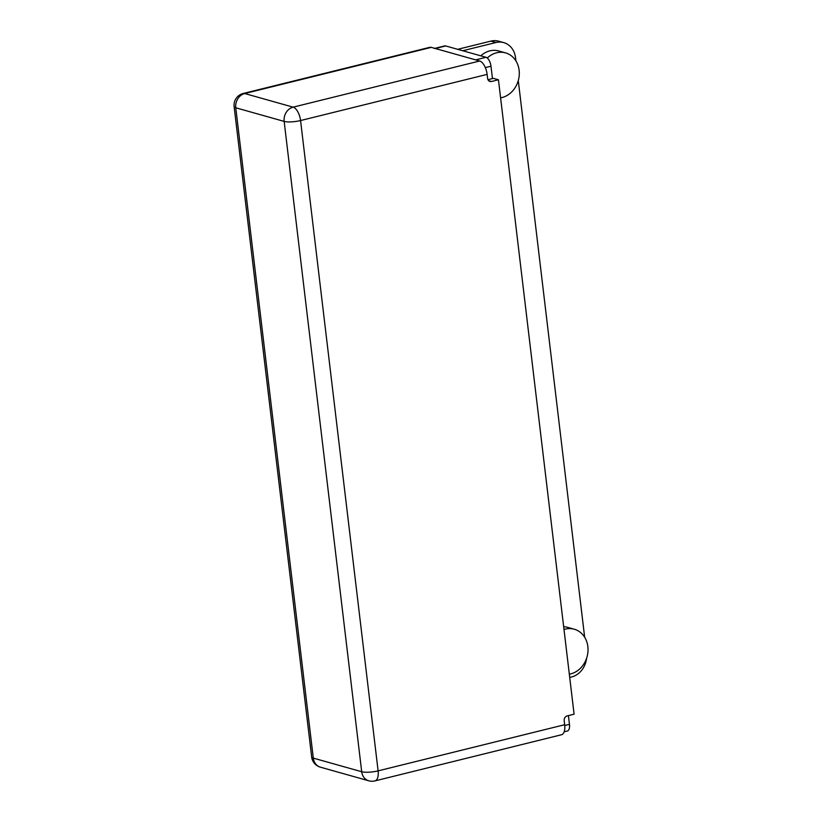 <?xml version="1.0" encoding="UTF-8"?>
<svg xmlns="http://www.w3.org/2000/svg" width="822" height="822" viewBox="0 0 822 822"><rect width="100%" height="100%" fill="white"/><g stroke="black" fill="none" stroke-linecap="round" stroke-linejoin="round"><path stroke-width="1.23" d="M487.97 79.693L493.406 78.357L498.44 79.775L491.535 81.481A4.028 3.442 -74.3 0 1 489.974 81.46A4.028 3.442 -74.3 0 1 487.61 78.439L487.127 74.391L300.564 120.546L378.11 770.872L564.673 724.716A12.083 5.651 76.1 0 1 561.529 734.745L374.966 780.9A12.083 5.651 -103.9 0 0 378.11 770.872A12.083 2.743 -6.8 0 1 361.701 771.735L284.155 121.409L235.76 107.774L313.305 758.11L361.701 771.735A12.083 10.316 -74.3 0 0 368.79 780.797A12.083 12.083 0 0 0 374.966 780.9M564.673 724.716L564.19 720.658A4.028 3.442 -74.3 0 1 567.18 715.911L574.095 714.195L498.44 79.775M479.688 61.003L431.293 47.368A12.083 5.651 76.1 0 0 429.783 47.327L243.22 93.482A12.083 5.651 76.1 0 1 244.73 93.533L293.125 107.158A12.083 10.316 -74.3 0 0 284.155 121.409A12.083 2.743 -6.8 0 0 300.564 120.546A12.083 5.651 -103.9 0 0 293.125 107.158L479.688 61.003A12.083 5.651 76.1 0 1 487.127 74.391M586.579 658.299A20.139 17.2 105.7 0 1 571.609 676.948L569.708 677.42M515.928 60.92L515.548 57.715A20.139 17.2 105.7 0 0 503.732 42.61A20.139 17.2 105.7 0 0 495.954 42.518L462.724 50.738M457.69 49.32L490.919 41.1A20.139 17.2 -74.3 0 1 498.697 41.192L503.732 42.61M518.281 80.607L584.658 637.256M434.797 48.364L444.681 45.909A8.056 3.771 76.1 0 1 445.688 45.94L486.018 57.304A8.056 3.771 76.1 0 1 490.981 66.222L492.45 78.583M568.413 715.602L569.461 724.346A8.056 3.771 76.1 0 1 567.355 731.025L564.159 731.816M445.688 45.94L435.321 48.508L475.65 59.862L486.018 57.304M435.321 48.508A8.056 3.771 -103.9 0 0 434.324 48.477M569.317 674.184A23.16 19.779 105.7 0 0 587.874 652.514A23.16 19.779 105.7 0 0 574.27 629.22A23.16 19.779 105.7 0 0 563.995 629.498M574.27 629.22L567.509 627.32A23.16 19.779 105.7 0 0 563.656 626.703M500.598 97.849A23.16 19.779 105.7 0 0 519.144 76.169A23.16 19.779 105.7 0 0 505.54 52.885A23.16 19.779 105.7 0 0 487.271 58.002M505.54 52.885L498.79 50.985A23.16 19.779 105.7 0 0 480.798 55.834M431.293 47.368L244.73 93.533A12.083 10.316 -74.3 0 0 235.76 107.774A12.083 2.743 -6.8 0 1 234.126 106.644L311.672 756.98A12.083 2.743 -6.8 0 0 313.305 758.11A12.083 10.316 -74.3 0 0 320.395 767.173L368.79 780.797M495.954 42.518L490.919 41.1M488.638 80.669L491.535 81.481M490.981 66.222L485.34 67.62M564.755 725.507L569.461 724.346M311.672 756.98A12.083 12.083 0 0 0 320.395 767.173M243.22 93.482A12.083 12.083 0 0 0 234.126 106.644"/></g></svg>
